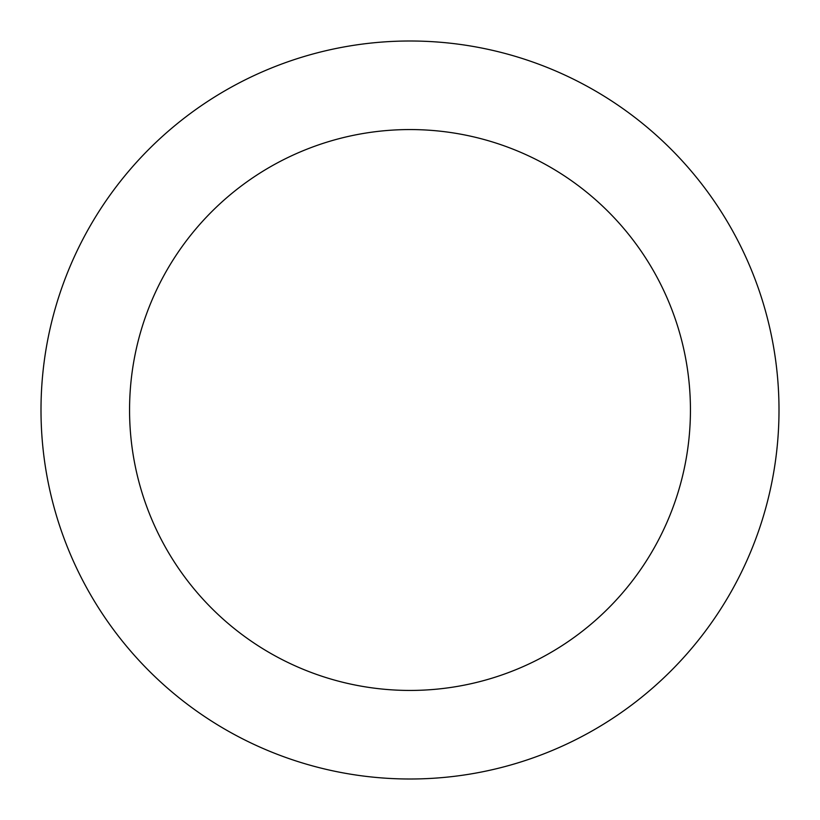 <?xml version="1.0" encoding="UTF-8"?>
<svg xmlns="http://www.w3.org/2000/svg" width="820" height="820" viewBox="0 0 820 820"><rect width="100%" height="100%" fill="white"/><g stroke="black" fill="none" stroke-linecap="round" stroke-linejoin="round"><path stroke-width="1.23" d="M690.44 410A280.44 280.44 0 0 0 410 129.56A280.44 280.44 0 0 0 129.56 410A280.44 280.44 0 0 0 410 690.44A280.44 280.44 0 0 0 690.44 410M41 410A369 369 0 0 1 410 41A369 369 0 0 1 779 410A369 369 0 0 1 410 779A369 369 0 0 1 41 410"/></g></svg>
